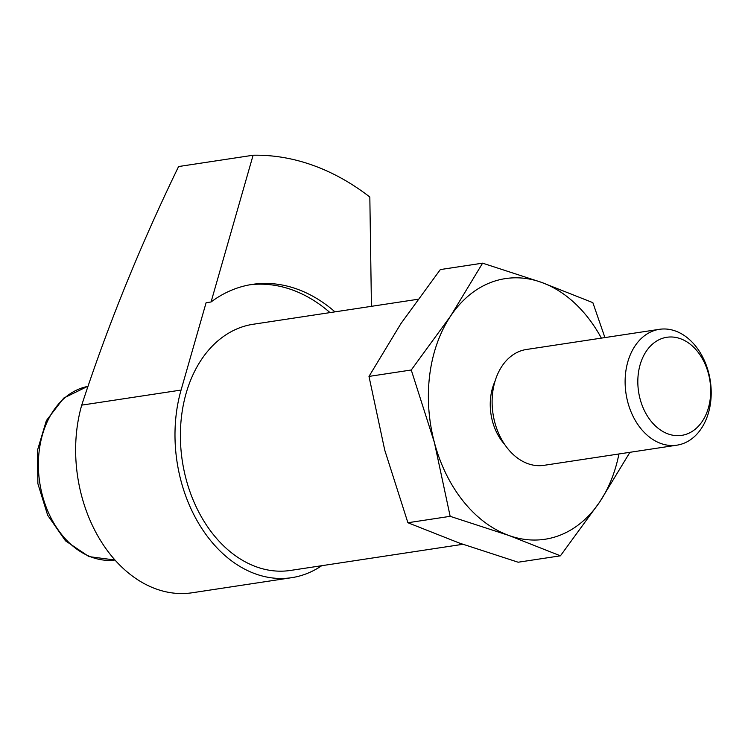 <?xml version="1.0" encoding="UTF-8"?>
<svg xmlns="http://www.w3.org/2000/svg" width="748" height="748" viewBox="0 0 748 748"><rect width="100%" height="100%" fill="white"/><g stroke="black" fill="none" stroke-linecap="round" stroke-linejoin="round"><path stroke-width="1.12" d="M206.102 302.716L181.072 390.063A131.835 95.912 -98.6 0 0 198.388 522.936A131.835 95.912 -98.6 0 0 291.617 577.69L192.255 592.762A131.835 95.912 81.4 0 1 99.035 537.999A131.835 95.912 81.4 0 1 81.719 405.136C107.824 325.38 140.11 245.849 178.585 166.542L253.105 155.238L211.067 301.968L206.102 302.716M321.715 565.703A131.835 95.912 -98.6 0 1 291.617 577.69M407.903 522.74L459.319 543.048L518.158 562.225L560.42 555.82L509.005 535.512L450.165 516.326L407.903 522.74L384.743 450.137L368.988 376.412L400.956 323.547L440.329 269.57L482.6 263.165L450.633 316.021A131.826 95.894 81.4 0 0 434.42 442.601L450.165 516.326M604.917 337.582L592.855 302.65L541.43 282.342L482.6 263.165M368.988 376.412L411.26 369.998L434.42 442.601A131.826 95.894 81.4 0 0 509.005 535.512A131.826 95.894 81.4 0 0 599.803 501.833A131.826 95.894 81.4 0 0 618.933 453.971M710.189 399.198A49.602 36.082 81.4 0 0 661.578 338.638A49.602 36.082 81.4 0 0 651.012 421.143A49.602 36.082 81.4 0 0 710.189 399.198M710.6 402.452A58.587 42.617 81.4 0 0 659.381 329.326A58.587 42.617 81.4 0 0 626.02 393.644A58.587 42.617 81.4 0 0 676.949 445.172A58.587 42.617 81.4 0 0 710.6 402.452M659.381 329.326L526.368 349.494A58.587 42.617 81.4 0 0 493.016 413.812A58.587 42.617 81.4 0 0 543.936 465.34L676.949 445.172M495.036 381.218A47.601 34.632 81.4 0 0 504.601 444.34M601.373 338.124A131.826 95.894 81.4 0 0 541.43 282.342A131.826 95.894 81.4 0 0 450.633 316.021L411.26 369.998M417.88 299.284L253.189 324.258A124.495 90.573 81.4 0 0 182.306 460.927A124.495 90.573 81.4 0 0 290.514 570.434L462.862 544.301M330.018 312.608A164.046 119.343 81.4 0 0 249.748 284.81M560.42 555.82L599.803 501.833L629.928 452.306M334.982 311.851A164.046 119.343 81.4 0 0 252.226 284.399A164.046 119.343 81.4 0 0 211.067 301.968M371.438 306.325L369.83 197.042A292.936 213.105 81.4 0 0 253.105 155.238M81.719 405.136L181.072 390.063M87.348 386.501A87.881 63.935 81.4 0 0 39.868 483.432A87.881 63.935 81.4 0 0 114.977 560.009L88.984 556.615L65.478 540.823L47.685 515.269L37.886 483.675L37.4 450.548L46.367 420.591L63.748 398.067L87.348 386.501"/></g></svg>
